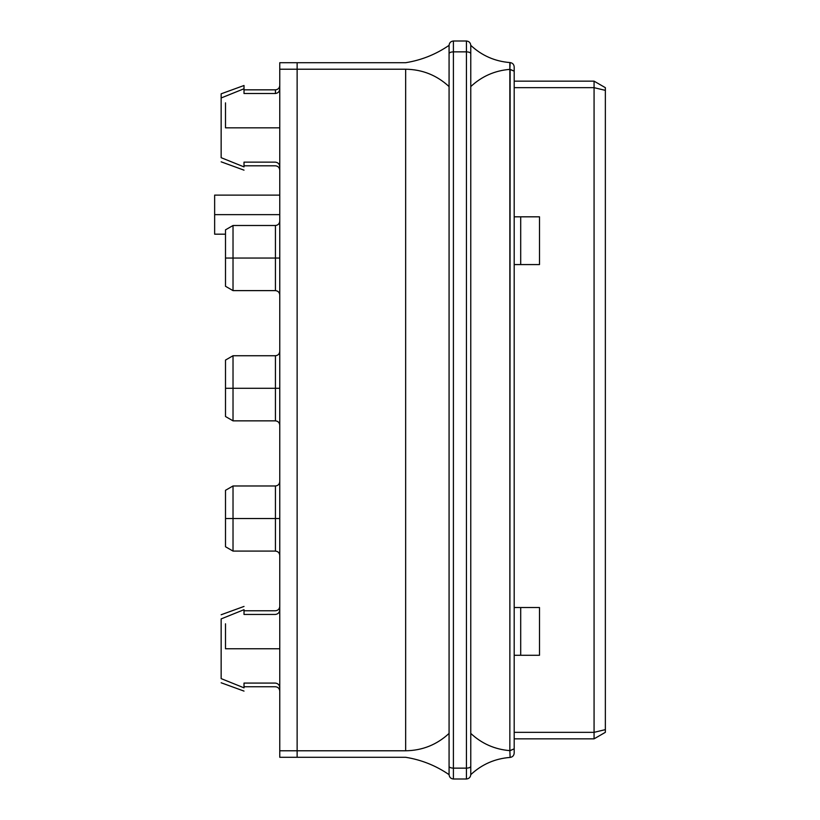 <?xml version="1.0" encoding="UTF-8"?>
<svg xmlns="http://www.w3.org/2000/svg" width="820" height="820" viewBox="0 0 820 820"><rect width="100%" height="100%" fill="white"/><g stroke="black" fill="none" stroke-linecap="round" stroke-linejoin="round"><path stroke-width="1.23" d="M275.428 93.5C278.144 93.121 279.589 91.543 279.763 88.755C279.589 91.543 278.144 93.121 275.428 93.5L244.011 93.5L244.011 88.755L221.154 97.969L221.154 157.686C221.154 163.17 221.154 163.17 221.154 157.686C221.154 163.17 221.154 163.17 221.154 157.686L244.011 166.89C244.011 171.206 244.011 171.206 244.011 166.89L244.011 162.145L275.428 162.145C278.134 162.524 279.589 164.102 279.763 166.89C279.589 164.113 278.144 162.524 275.428 162.145C275.428 166.993 275.428 166.993 275.428 162.145L244.011 162.145L244.011 166.89C244.011 171.206 244.011 171.206 244.011 166.89L221.154 157.686L221.154 97.969L244.011 88.755L244.011 85.495L221.154 93.818L244.011 85.495L244.011 88.755L221.154 97.969L221.154 93.818L221.154 97.969L244.011 88.755L244.011 93.5L275.428 93.5L275.428 89.841L244.011 89.841L275.428 89.841L275.469 93.5M514.191 732.332L594.069 732.332L594.069 87.668L514.191 87.668L594.069 87.668L594.069 81.159L514.191 81.159L594.069 81.159L605.355 87.668L605.355 732.332L605.355 87.668L594.069 81.159L594.069 87.668L605.355 90.364L594.069 87.668L594.069 732.332L514.191 732.332M539.499 216.818L539.499 264.573L539.499 216.818L520.7 216.818L520.7 264.573L539.499 264.573L520.7 264.573L520.7 216.818L514.191 216.818L539.499 216.818M539.499 607.528L539.499 655.272L539.499 607.528L520.7 607.528L520.7 655.272L539.499 655.272L520.7 655.272L520.7 607.528L514.191 607.528L539.499 607.528M275.428 683.08C275.428 687.939 275.428 687.939 275.428 683.08L244.011 683.08L244.011 687.836C244.011 692.152 244.011 692.152 244.011 687.836C244.011 692.152 244.011 692.152 244.011 687.836L221.154 678.622C221.154 684.105 221.154 684.105 221.154 678.622L221.154 618.905C221.154 613.422 221.154 613.422 221.154 618.905L244.011 609.691C244.011 605.375 244.011 605.375 244.011 609.691L221.154 618.905C221.154 613.422 221.154 613.422 221.154 618.905L221.154 678.622C221.154 684.105 221.154 684.105 221.154 678.622L244.011 687.836L244.011 683.08L275.428 683.08C278.134 683.47 279.589 685.048 279.763 687.836C279.589 685.048 278.144 683.47 275.428 683.08C278.144 683.47 279.589 685.048 279.763 687.836C279.589 685.048 278.134 683.47 275.428 683.08C275.428 687.939 275.428 687.939 275.428 683.08M594.069 738.841L514.191 738.841L594.069 738.841L594.069 732.332L605.355 729.636L594.069 732.332L594.069 738.841L605.355 732.332L594.069 738.841M279.763 62.709L297.127 62.709L297.127 69.218L279.763 69.218L279.763 750.782L297.127 750.782L297.127 69.218L297.127 757.29L279.763 757.29L279.763 62.709L279.763 69.218L297.127 69.218L297.127 62.709L279.763 62.709M244.011 614.447L275.428 614.447C275.428 609.588 275.428 609.588 275.428 614.447L244.011 614.447L244.011 609.691C244.011 605.375 244.011 605.375 244.011 609.691L244.011 614.447M233.023 258.054L233.023 290.618L233.023 225.5L233.023 258.054L275.428 258.054L275.428 225.5L275.428 290.618L275.428 258.054L233.023 258.054L233.023 225.5L233.023 290.618L233.023 258.054L225.5 258.054L225.5 286.272L225.5 229.846L225.5 258.054L233.023 258.054M233.023 388.29L233.023 420.855L233.023 355.736L233.023 388.29L275.428 388.29L275.428 355.736L275.428 420.855L275.428 388.29L233.023 388.29L233.023 355.736L233.023 420.855L233.023 388.29L225.5 388.29L225.5 416.509L225.5 360.072L225.5 388.29L233.023 388.29M233.023 518.527L233.023 551.091L233.023 485.973L233.023 518.527L275.428 518.527L275.428 485.973L275.428 551.091L275.428 518.527L233.023 518.527L233.023 485.973L233.023 551.091L233.023 518.527L225.5 518.527L225.5 546.745L225.5 490.309L225.5 518.527L233.023 518.527M244.011 609.691L221.154 618.905L244.011 609.691M275.428 614.447C275.428 609.588 275.428 609.588 275.428 614.447C278.144 614.067 279.589 612.478 279.763 609.691C279.589 612.478 278.144 614.067 275.428 614.447L275.448 614.447M214.645 214.645L214.645 234.182L214.645 195.109L214.645 214.645L279.763 214.645L214.645 214.645L214.645 234.182L214.645 214.645M279.763 750.782L279.763 757.29L297.127 757.29L297.127 750.782L279.763 750.782M514.191 264.573L520.7 264.573L514.191 264.573M514.191 655.272L520.7 655.272L514.191 655.272M279.763 258.054L275.428 258.054L275.428 290.618L275.428 225.5L275.428 258.054L279.763 258.054M279.763 388.29L275.428 388.29L275.428 420.855L275.428 355.736L275.428 388.29L279.763 388.29M279.763 518.527L275.428 518.527L275.428 551.091L275.428 485.973L275.428 518.527L279.763 518.527M275.428 162.145C278.144 162.524 279.589 164.113 279.763 166.89C279.589 164.102 278.134 162.524 275.428 162.145C275.428 166.993 275.428 166.993 275.428 162.145M470.772 733.418L470.772 774.654C481.801 764.383 494.829 758.654 509.845 757.444C494.829 758.654 481.801 764.383 470.772 774.654C470.495 777.278 469.05 778.723 466.436 779L453.409 779L466.436 779L466.436 41L453.409 41L466.436 41C469.05 41.277 470.495 42.722 470.772 45.346L470.772 733.418C481.801 743.689 494.829 749.429 509.845 750.628L509.845 69.372C494.829 70.571 481.801 76.311 470.772 86.582C481.801 76.311 494.829 70.571 509.845 69.372L510.132 62.576C512.602 62.976 513.955 64.411 514.191 66.902C513.955 64.411 512.602 62.976 510.132 62.576L509.845 62.556C494.829 61.346 481.801 55.616 470.772 45.346C481.801 55.616 494.829 61.346 509.845 62.556L509.845 69.372L514.191 71.155L514.191 66.902L514.191 71.155L510.132 69.362L509.845 750.628C494.829 749.429 481.801 743.689 470.772 733.418L470.772 45.346C470.495 42.722 469.05 41.277 466.436 41L466.436 51.855L453.409 51.855L466.436 51.855C469.05 51.968 470.495 52.562 470.772 53.648C470.495 52.562 469.05 51.968 466.436 51.855L466.436 768.145L453.409 768.145L466.436 768.145C469.05 768.032 470.495 767.438 470.772 766.351L470.772 733.418M449.073 774.654L449.073 45.346C435.902 54.386 421.429 60.178 405.654 62.709C421.429 60.178 435.902 54.386 449.073 45.346C449.35 42.722 450.795 41.277 453.409 41L453.409 779L453.409 41C450.795 41.277 449.35 42.722 449.073 45.346L449.073 53.648C449.35 52.562 450.795 51.968 453.409 51.855C450.795 51.968 449.35 52.562 449.073 53.648L449.073 86.582C436.814 75.245 422.351 69.464 405.654 69.218L405.654 750.782C422.351 750.536 436.814 744.755 449.073 733.418C436.814 744.755 422.351 750.536 405.654 750.782L405.654 69.218L297.127 69.218L297.127 750.782L405.654 750.782L297.127 750.782L297.127 62.709L405.654 62.709L297.127 62.709L297.127 69.218L405.654 69.218C422.351 69.464 436.814 75.245 449.073 86.582L449.073 766.351C449.35 767.438 450.795 768.032 453.409 768.145C450.795 768.032 449.35 767.438 449.073 766.351L449.073 774.654C435.902 765.614 421.429 759.822 405.654 757.29L297.127 757.29L297.127 750.782L297.127 757.29L405.654 757.29C421.429 759.822 435.902 765.614 449.073 774.654C449.35 777.278 450.795 778.723 453.409 779C450.795 778.723 449.35 777.278 449.073 774.654M509.845 750.628L510.132 757.424C512.602 757.024 513.955 755.589 514.191 753.098C513.955 755.589 512.602 757.024 510.132 757.424L509.845 750.628L514.191 748.844L510.132 750.638M470.772 766.351C470.495 767.438 469.05 768.032 466.436 768.145L466.436 779C469.05 778.723 470.495 777.278 470.772 774.654L470.772 766.351M514.191 753.098L514.191 71.155L514.191 753.098M225.5 648.764L225.5 623.805L225.5 648.764L279.763 648.764L225.5 648.764M225.5 127.828L225.5 102.859L225.5 127.828L279.763 127.828L225.5 127.828M244.011 170.15L221.154 161.827M279.763 691.096C279.487 688.472 278.041 687.027 275.428 686.75L244.011 686.75M244.011 606.441L221.154 614.754M279.763 170.15C279.487 167.526 278.041 166.081 275.428 165.804L244.011 165.804M279.763 606.441C279.487 609.055 278.041 610.51 275.428 610.777L244.011 610.777M221.154 682.773L244.011 691.096M225.5 286.272L233.023 290.618L275.428 290.618C278.041 290.895 279.487 292.34 279.763 294.954M225.5 229.846L233.023 225.5L275.428 225.5C278.041 225.223 279.487 223.778 279.763 221.154M225.5 416.509L233.023 420.855L275.428 420.855C278.041 421.131 279.487 422.577 279.763 425.19M225.5 360.072L233.023 355.736L275.428 355.736C278.041 355.46 279.487 354.014 279.763 351.39M225.5 546.745L233.023 551.091L275.428 551.091C278.041 551.358 279.487 552.813 279.763 555.427M225.5 490.309L233.023 485.973L275.428 485.973C278.041 485.696 279.487 484.251 279.763 481.627M214.645 234.182L225.5 234.182M214.645 195.109L279.763 195.109M275.428 89.841C278.041 89.564 279.487 88.119 279.763 85.495"/></g></svg>
